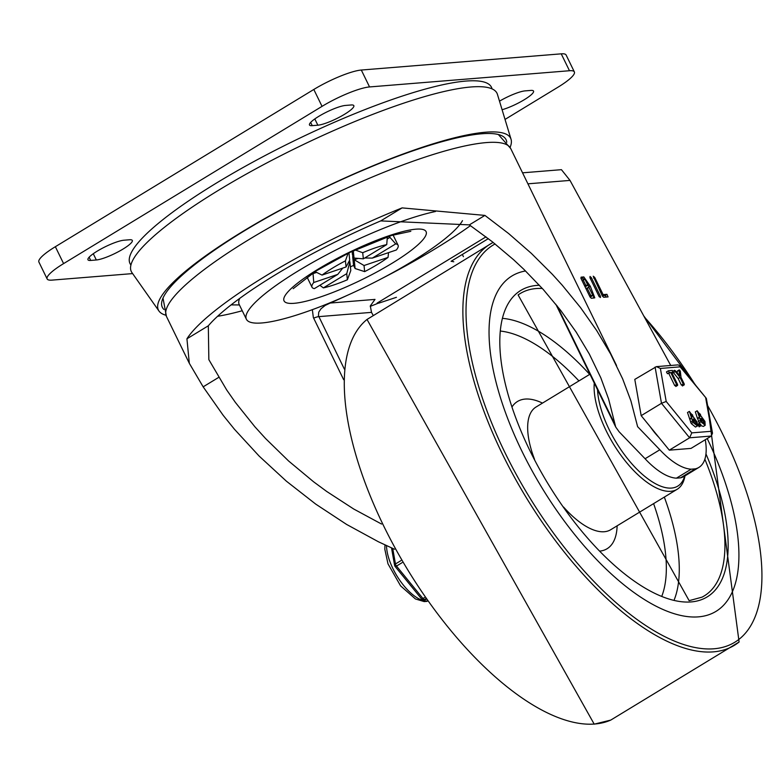 <?xml version="1.0" encoding="UTF-8"?>
<svg xmlns="http://www.w3.org/2000/svg" width="778" height="778" viewBox="0 0 778 778"><rect width="100%" height="100%" fill="white"/><g stroke="black" fill="none" stroke-linecap="round" stroke-linejoin="round"><path stroke-width="1.17" d="M502.092 109.727A21.541 4.114 154 0 0 523.438 100.216A21.541 4.114 154 0 0 533.543 91.084A21.541 4.114 154 0 0 530.79 90.423L525.179 90.87A21.541 4.114 154 0 0 499.495 101.179M345.471 105.438A21.541 4.114 154 0 0 322.744 114.074A21.541 4.114 154 0 0 309.488 124.995A21.541 4.114 154 0 0 312.241 125.657L317.852 125.2A21.541 4.114 154 0 0 340.579 116.564A21.541 4.114 154 0 0 353.834 105.652A21.541 4.114 154 0 0 351.082 104.981L345.471 105.438M123.945 240.217A21.541 4.114 154 0 0 101.218 248.853A21.541 4.114 154 0 0 87.963 259.774A21.541 4.114 154 0 0 90.715 260.436L96.326 259.978A21.541 4.114 154 0 0 119.053 251.343A21.541 4.114 154 0 0 132.309 240.431A21.541 4.114 154 0 0 129.556 239.76L123.945 240.217M574.359 71.916L566.121 55.014A38.297 7.303 154 0 0 561.23 53.838L361.313 70.039A38.297 7.303 154 0 0 313.806 89.47L55.355 246.714A38.297 7.303 154 0 0 38.9 262.04L47.137 278.942A38.297 7.303 -26 0 1 63.592 263.606L322.043 106.362A38.297 7.303 -26 0 1 369.55 86.942L569.477 70.73A38.297 7.303 -26 0 1 574.359 71.916A38.297 7.303 -26 0 1 557.904 87.243L505.029 119.423M132.62 273.593L52.029 280.119A38.297 7.303 -26 0 1 47.137 278.942M130.928 265.006A201.084 38.365 -26 0 1 293.928 140.944A201.084 38.365 -26 0 1 492.046 88.877M435.447 211.509A120.891 23.068 154 0 0 310.792 263.509A120.891 23.068 154 0 0 246.393 319.243A120.891 23.068 154 0 0 411.766 261.651A120.891 23.068 154 0 0 462.492 220.651M239.712 298.392A120.891 23.068 154 0 0 239.177 304.451L246.393 319.243M348.106 253.249L345.432 260.854A47.876 9.132 154 0 0 322.043 275.091L315.041 271.61M387.347 236.833L386.734 244.603A47.876 9.132 154 0 0 362.713 252.714L355.06 249.933M389.36 236.162L389.953 237.387L387.59 238.817M364.717 257.995L372.331 258.101L396.342 249.991A47.876 9.132 154 0 0 398.083 245.255A47.876 9.132 154 0 0 395.71 243.874L389.953 237.387M364.658 271.629L364.036 265.522L354.204 259.726L355.108 268.536L364.658 271.629A47.876 9.132 154 0 0 377.515 264.423A47.876 9.132 154 0 0 388.047 257.401L388.533 252.626M355.108 268.536L353.562 265.366A47.876 9.132 154 0 1 350.411 266.864M319.865 285.283L323.366 287.889A47.876 9.132 154 0 0 347.377 279.779L350.79 270.569L349.886 261.768L348.32 262.711M316.471 272.475L313.048 273.632L313.748 282.502A47.876 9.132 154 0 0 312.017 287.238A47.876 9.132 154 0 0 314.38 288.619L337.769 274.391L342.767 268.089M313.048 273.632L312.775 273.068M345.432 260.854L346.064 266.971L322.043 275.091M346.064 266.971L349.711 260.095L348.962 252.831M353.212 256.37L352.658 256.555L353.562 265.366M352.123 251.313L352.483 254.883L354.029 258.053L363.345 258.831L362.713 252.714M313.748 282.502L337.769 274.391M358.143 258.393L354.204 259.726L352.658 256.555M364.036 265.522L388.047 257.401M323.366 287.889L346.745 273.661L349.886 261.768L349.371 260.727M346.745 273.661L347.377 279.779M386.734 244.603L363.345 258.831M353.28 250.769L354.029 258.053M372.331 258.101L395.71 243.874M488.321 238.642L451.084 261.291A96.773 41.642 -121.3 0 1 453.769 261.778M396.44 297.313L378.798 303.138A96.773 41.642 58.7 0 0 377.048 303.138L485.987 236.862M462.336 254.445L463.425 256.672M370.25 306.367A121.66 23.214 154 0 0 378.409 303.128M522.553 172.823L561.444 169.672L570.011 180.408L670.733 365.475M372.856 314.827L371.514 312.367L370.299 305.919L375.006 299.404L330.212 303.041A181.935 34.718 154 0 0 347.533 295.241M592.855 295.455L589.102 287.763L587.069 287.928L590.813 295.621L592.855 295.455L589.88 296.661M587.837 285.166L585.095 279.535L583.053 279.701L585.795 285.332L587.837 285.166L584.861 286.382M587.069 287.928L585.951 288.609M590.813 295.621L589.695 296.292M591.008 296.574L593.235 295.329M583.053 279.701L581.934 280.381M585.795 285.332L584.677 286.012M585.99 286.285L586.476 285.993M583.821 276.929L590.269 286.168L594.791 297.848L591.387 298.275L590.055 297.031L581.02 278.514L581.088 277.153L583.821 276.929L581.973 278.057L584.871 279.555M588.207 285.011L589.082 287.772M581.973 278.057L580.874 278.145M593.526 295.027L593.604 298.1M605.158 295.533L606.432 297.06M606.966 294.424L608.065 296.924L603.689 297.274L602.357 296.029L593.235 276.2L594.713 277.406L603.115 294.619L606.947 294.308L605.09 295.572L602.172 295.669M590.269 286.168L588.421 287.286M598.992 296.301L589.957 277.785L590.025 276.433L591.358 277.678L600.392 296.194L600.47 297.507L598.992 296.301M606.947 294.308L605.099 295.436M603.115 294.619L601.997 295.3M645.079 458.748L659.841 449.762A62.396 26.851 58.7 0 0 691.185 469.183L676.413 478.169A62.396 26.851 -121.3 0 1 645.079 458.748L619.103 431.771L615.699 427.005L608.6 398.997L600.83 377.845L589.306 354L576.138 332.031L560.714 310.432L543.239 289.465L523.934 269.402L513.675 259.803L492.095 241.579L469.348 224.881L380.724 220.903A172.356 32.89 154 0 0 208.319 325.797L208.844 359.65L226.69 389.963L235.394 402.43L254.883 426.772L265.58 438.539L288.648 461.033L313.622 481.815L326.692 491.453L353.718 509.016L381.541 524.041M676.413 478.169L680.555 477.828L695.328 468.842L691.185 469.183M394.514 549.239L378.409 541.77L346.58 524.421L315.722 504.105L286.401 481.193L259.152 456.093L234.45 429.262L223.198 415.345L203.155 386.841L189.317 363.307L186.934 338.8A191.505 36.537 -26 0 1 402.109 207.891L484.918 215.409L508.744 233.633L531.306 253.336L552.341 274.294L562.202 285.166L580.485 307.534L596.668 330.524L610.545 353.864L622.653 378.876L630.909 400.865L637.61 426.665L659.841 449.762M344.362 369.103L318.445 315.742L318.756 312.134L321.022 308.749L325.175 305.423L330.212 303.041A9.579 1.984 66.4 0 0 330.31 302.661M312.348 309.654L313.339 317.492L343.662 379.693M695.328 468.842A62.396 26.851 58.7 0 0 698.907 467.403A62.396 26.851 58.7 0 0 705.276 439.726M698.907 467.403L684.134 476.389A62.396 26.851 -121.3 0 1 680.555 477.828M510.105 147.334A195.949 37.393 154 0 0 511.058 139.32L497.434 94.362A203.418 38.812 154 0 0 297.147 147.538A203.418 38.812 154 0 0 131.939 272.621L158.975 311.035A195.949 37.393 154 0 0 165.879 315.226M506.77 142.248A191.223 36.488 154 0 0 506.468 140.711A191.223 36.488 154 0 0 318.202 190.698A191.223 36.488 154 0 0 162.894 308.283A191.223 36.488 154 0 0 163.925 309.469M511.058 139.32A195.949 37.393 154 0 0 318.124 190.542A195.949 37.393 154 0 0 158.975 311.035M698.45 616.857A196.299 84.471 -121.3 0 1 531.384 469.494A196.299 84.471 -121.3 0 1 511.953 275.966A196.299 84.471 -121.3 0 1 525.539 270.968A196.299 84.471 -121.3 0 0 511.953 275.966A196.299 84.471 -121.3 0 0 531.384 469.494A196.299 84.471 -121.3 0 0 698.45 616.857A196.299 84.471 -121.3 0 0 716.013 611.362A196.299 84.471 -121.3 0 1 698.45 616.857M707.212 438.539A196.299 84.471 -121.3 0 1 716.013 611.362L716.013 611.362A196.299 84.471 -121.3 0 0 707.212 438.539M684.98 475.873A71.819 30.906 -121.3 0 1 677.152 489.294A71.819 30.906 -121.3 0 1 670.733 491.297A71.819 30.906 -121.3 0 1 619.628 453.457A71.819 30.906 -121.3 0 1 594.275 383.077M684.669 476.068A69.427 29.875 -121.3 0 1 671.55 488.069A69.427 29.875 -121.3 0 1 624.899 455.247A69.427 29.875 -121.3 0 1 597.533 389.749M637.911 397.111A38.297 16.484 58.7 0 0 638.524 400.592M650.69 427.326A38.297 16.484 58.7 0 0 658.859 437.353M691.798 432.869L666.201 401.467L660.376 368.451L656.428 366.632L634.79 379.401L641.179 415.656L669.294 450.161L691.02 448.4L711.325 436.04L712.502 433.21L711.578 431.265L691.798 432.869L689.6 437.8L711.325 436.04M641.179 415.656L661.485 403.305L689.6 437.8L669.294 450.161M677.57 384.449L676.597 384.526L670.714 372.477L669.294 372.594L668.399 370.775L672.338 370.454L673.116 372.283L671.696 372.399L677.57 384.449L677.628 385.373L675.781 386.491M670.714 372.477L667.446 373.722L666.454 371.933L668.399 370.775M671.375 373.382L671.978 372.983M675.722 385.577L674.75 385.655L668.866 373.605M699.51 417.426L697.176 410.765L704.956 421.472L705.179 425.303L700.91 421.802L699.51 417.426L697.438 418.35L695.328 411.893L697.176 410.765M698.381 414.518L700.579 416.347L700.472 414.373L698.265 412.525L698.381 414.518M701.892 421.725L704.09 423.543L703.973 421.55L701.075 418.292L701.892 421.725M705.179 425.303L703.331 426.432L701.066 425.654M699.305 423.388L697.672 418.545M699.286 417.232L697.438 418.35M699.49 417.64L697.642 418.768M700.939 424.798L699.967 424.876L699.616 424.156L700.589 424.068L700.997 425.712L699.159 426.84M699.101 425.916L697.778 425.303M697.788 425.265L699.616 424.156L699.558 423.232L697.71 424.36M682.364 385.032L681.392 385.12L678.192 378.565L672.61 371.583M677.385 373.061L677.191 371.437L679.038 370.309L679.612 370.036L680.351 371.3L681.013 377.359L684.212 383.914L684.27 384.838L682.423 385.956M697.351 425.945L695.513 427.064L691.243 423.563L687.499 412.525L689.347 411.397L697.127 422.104L697.351 425.945L693.081 422.435L689.347 411.397M690.553 415.151L692.751 416.979L692.653 415.014L690.436 413.167L690.553 415.151M694.064 422.357L696.271 424.175L696.154 422.191L693.247 418.924L694.064 422.357M691.457 417.864L689.619 418.982M691.691 418.058L689.843 419.186M691.661 418.272L689.814 419.4M684.212 383.914L683.23 383.992L680.04 377.447L674.458 370.454L673.126 371.262M674.954 371.738L673.116 372.856M675.246 370.62L679.68 375.667L679.038 370.309L679.612 370.036M680.04 377.447L678.192 378.565M660.376 368.451L680.157 366.846L679.612 365.572L677.988 364.882L656.428 366.632M666.201 401.467L661.485 403.305L655.095 367.051M680.157 366.846L706.336 398.365L712.502 433.21M424.487 597.562L422.931 598.506A2.392 0.661 140.8 0 1 421.53 598.885A2.392 2.392 0 0 0 423.582 599.76L423.582 599.76A2.392 2.11 -94.6 0 0 424.418 599.488L425.41 598.885M395.107 566.063A2.392 0.661 -39.2 0 0 395.098 566.452A2.392 0.661 -39.2 0 0 396.498 566.073L402.138 562.64M409.179 583.724A38.297 16.484 -121.3 0 1 407.254 581.37M392.112 263.246A78.996 15.074 154 0 0 389.272 235.646A78.996 15.074 154 0 0 283.756 299.851A78.996 15.074 154 0 0 392.112 263.246M310.655 122.418L312.241 125.657M314.808 118.946L317.852 125.2M89.13 257.197L90.715 260.436M93.282 253.725L96.326 259.978M63.592 263.606L55.355 246.714M561.23 53.838L569.477 70.73M313.806 89.47L322.043 106.362M369.55 86.942L361.313 70.039M382.523 278.174A181.935 34.718 154 0 0 470.447 225.639M527.922 183.822L570.011 180.408M239.079 300.036A120.094 22.912 -26 0 1 238.233 299.481M217.558 316.306A172.356 32.89 154 0 0 242.25 310.743M371.514 312.367L318.776 316.636A9.579 1.828 154 0 0 313.641 318.134M600.392 296.194L599.313 296.846M591.358 277.678L590.239 278.359M594.713 277.406L593.595 278.086M614.61 423.747L557.116 305.851M163.001 298.062L166.434 316.403A191.505 36.537 -26 0 1 322.549 199.606A191.505 36.537 -26 0 1 510.689 148.501L616.565 365.572M469.348 224.881L484.918 215.409M380.724 220.903L402.109 207.891M208.319 325.797L186.934 338.8M218.725 377.369L203.155 386.841M594.83 724.007A234.849 101.062 -121.3 0 1 398.151 553.479A234.849 101.062 -121.3 0 1 367.022 319.447L594.217 724.162L610.779 720.078A234.849 101.062 -121.3 0 1 594.83 724.007M707.503 404.891L739.1 642.006A234.849 101.062 -121.3 0 1 713.416 651.857A234.849 101.062 -121.3 0 1 511.72 472.227A234.849 101.062 -121.3 0 1 493.155 242.415M707.63 405.581A232.476 100.041 -121.3 0 1 714.019 648.774A232.476 100.041 -121.3 0 1 514.929 471.993A232.476 100.041 -121.3 0 1 495.08 243.952M644.33 316.957A232.476 100.041 -121.3 0 1 694.919 384.361M705.967 453.924A179.378 77.187 -121.3 0 1 691.165 601.919A179.378 77.187 -121.3 0 1 528.641 448.05A179.378 77.187 -121.3 0 1 539.417 285.273M704.868 459.205A176.985 76.156 -121.3 0 1 701.989 597.164L689.133 600.665L518.109 294.94A176.985 76.156 -121.3 0 1 542.344 288.482M503.278 318.426A172.988 74.445 -121.3 0 1 589.675 374.383M664.334 497.093A172.988 74.445 -121.3 0 1 674.312 599.546M500.935 331.117A163.438 70.331 -121.3 0 1 578.939 380.919M653.598 503.629A163.438 70.331 -121.3 0 1 661.971 595.802M677.152 489.294L610.701 529.73A71.819 30.906 -121.3 0 1 604.273 531.734A71.819 30.906 -121.3 0 1 563.573 507.052M534.525 459.292A71.819 30.906 -121.3 0 1 536.042 407.02L589.957 374.218M512.148 406.709A86.183 37.081 -121.3 0 1 542.48 403.101M617.129 525.811A86.183 37.081 -121.3 0 1 599.984 551.087M668.224 370.882L666.552 371.894M669.294 372.594L667.446 373.722M676.597 384.526L674.75 385.655M700.91 421.802L699.062 422.921M700.21 420.363L698.362 421.481M703.973 421.55L702.378 422.522M703.273 420.11L701.6 421.131M699.967 424.876L698.119 425.994M705.753 398.258L711.578 431.265M693.081 422.435L691.243 423.563M692.381 420.995L690.533 422.123M696.154 422.191L694.55 423.164M695.444 420.742L693.772 421.764M683.23 383.992L681.392 385.12M425.751 599.381L424.418 599.488A2.392 1.031 58.7 0 1 422.931 598.506L396.498 566.073A2.392 1.031 58.7 0 1 395.467 563.962A2.392 1.449 170 0 0 394.592 565.353A2.392 2.392 0 0 0 395.098 566.452L421.53 598.885M400.952 560.617L395.467 563.962L392.725 548.451M426.918 601.034A38.297 16.484 -121.3 0 1 392.948 568.669A38.297 16.484 -121.3 0 1 386.53 545.641M293.189 288.687L316.033 270.977L349.594 252.529L391.363 235.52L410.813 231.319M307.009 276.978L312.017 287.238M393.075 234.995L398.083 245.255M231.095 304.888L239.42 304.937M588.119 285.079L586.272 286.197M555.832 304.266L615.699 427.005M498.358 134.506L510.689 148.501M166.434 316.403L189.317 363.307M493.096 242.376L367.022 319.447M739.1 642.006L610.779 720.078M643.766 315.926L696.115 385.83M674.565 370.299L672.717 371.417M679.155 369.929L677.307 371.057M679.612 365.572L706.336 398.365M423.582 599.76L425.887 599.575M391.519 547.916L394.592 565.353M427.151 601.355L424.175 601.589L415.433 598.963L400.592 585.863L387.998 563.856L384.809 549.2L384.993 544.921"/></g></svg>
